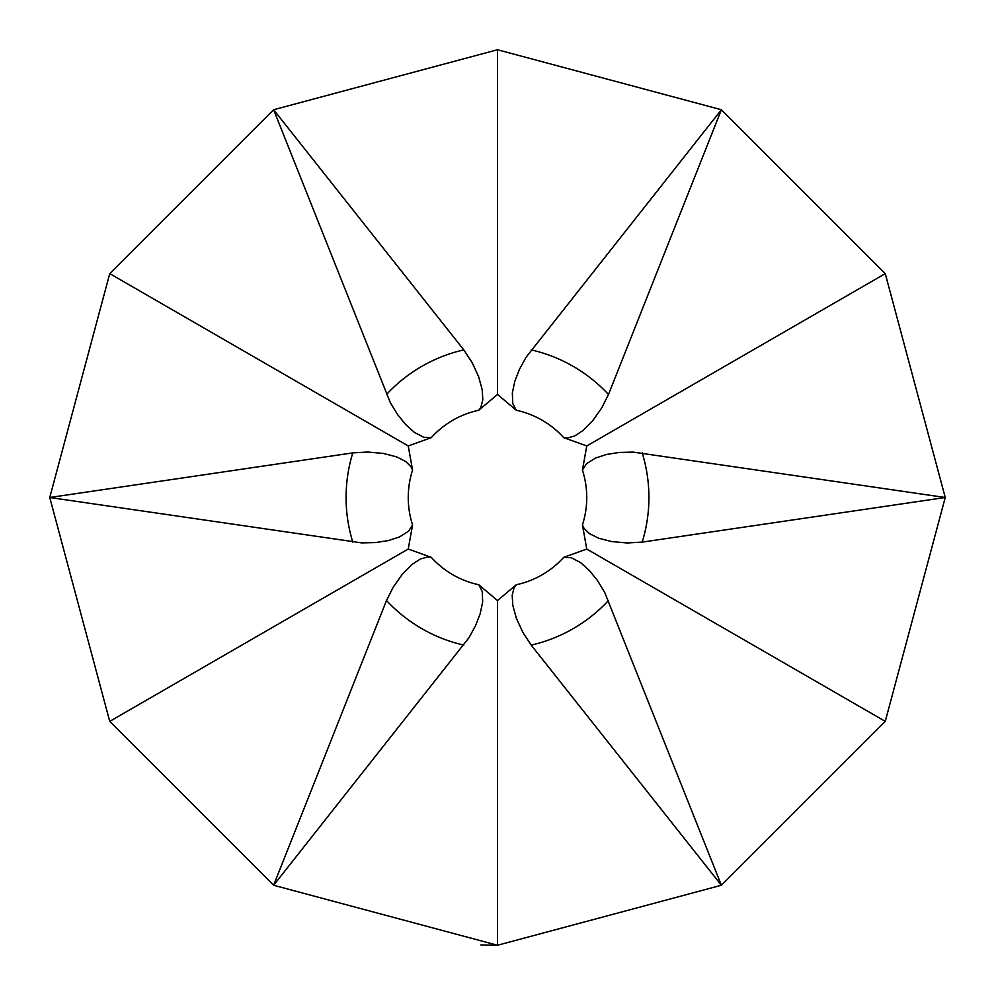 <?xml version="1.0" encoding="UTF-8"?>
<svg xmlns="http://www.w3.org/2000/svg" width="995" height="995" viewBox="0 0 995 995"><rect width="100%" height="100%" fill="white"/><g stroke="black" fill="none" stroke-linecap="round" stroke-linejoin="round"><path stroke-width="1.49" d="M497.5 600.557A103.057 103.057 0 0 1 497.5 600.557L516.231 584.761A89.239 89.239 0 0 0 563.705 557.349L586.739 549.041L885.264 721.375L721.375 885.264L497.5 945.25L273.625 885.264L386.52 600.507L393.311 587.013L402.328 574.239L411.793 564.625L420.288 559.041L427.564 557.001L431.295 557.349A89.239 89.239 0 0 0 478.769 584.761L497.488 600.557L497.5 945.25L480.859 944.939M582.436 524.912A89.239 89.239 0 0 0 582.436 470.088L586.751 445.984A103.057 103.057 0 0 0 586.739 445.959L563.705 437.651A89.239 89.239 0 0 0 516.231 410.238L497.512 394.443L478.769 410.238A89.239 89.239 0 0 0 431.295 437.651L423.783 437.303L414.442 432.427L405.587 424.479L397.54 414.505L390.326 402.652L273.625 109.736L497.5 49.75L721.375 109.736L885.264 273.625L945.25 497.5L642.198 542.113L627.111 542.971L611.539 541.554L598.48 538.158L589.401 533.594L584.003 528.308L582.436 524.912L586.751 549.016A103.057 103.057 0 0 1 586.739 549.041M497.5 394.443A103.057 103.057 0 0 1 497.5 394.443L497.5 49.75M582.436 470.088L586.49 463.757L595.383 458.098L606.689 454.416L619.363 452.439L633.23 452.103L945.25 497.5L885.264 721.375M478.769 584.761L482.227 591.44L482.674 601.975L480.212 613.604L475.598 625.569L468.943 637.733L273.625 885.264L109.736 721.375L49.75 497.5L352.802 452.887L367.889 452.028L383.461 453.446L396.52 456.842L405.599 461.406L410.997 466.692L412.564 470.088A89.239 89.239 0 0 0 412.564 524.912L408.248 549.016A103.057 103.057 0 0 0 408.261 549.041L431.295 557.349M412.564 524.912L408.51 531.243L399.617 536.902L388.311 540.583L375.637 542.561L361.77 542.897L49.75 497.5L109.736 273.625L273.625 109.736L463.794 349.879L472.078 362.516L478.632 376.707L482.214 389.717L482.811 399.853L480.933 407.179L478.769 410.238M563.705 557.349L571.217 557.697L580.558 562.573L589.413 570.521L597.46 580.495L604.674 592.348L721.375 885.264L531.206 645.121L522.922 632.484L516.368 618.293L512.786 605.283L512.189 595.147L514.067 587.821L516.231 584.761M516.231 410.238L512.773 403.56L512.326 393.025L514.788 381.396L519.402 369.431L526.056 357.267L721.375 109.736L608.48 394.493L601.689 407.987L592.672 420.761L583.207 430.375L574.712 435.959L567.436 437.999L563.705 437.651M431.295 437.651L408.261 445.959L109.736 273.625M412.564 470.088L408.248 445.984A103.057 103.057 0 0 1 408.261 445.959M586.751 445.971L885.264 273.625M408.248 549.029L109.736 721.375M463.794 645.121A151.414 151.414 0 0 1 386.52 600.507M386.52 394.493A151.414 151.414 0 0 1 463.794 349.879M608.48 600.507A151.414 151.414 0 0 1 531.206 645.121M352.802 542.113A151.414 151.414 0 0 1 352.802 452.887M642.198 452.887A151.414 151.414 0 0 1 642.198 542.113M531.206 349.879A151.414 151.414 0 0 1 608.48 394.493"/></g></svg>
